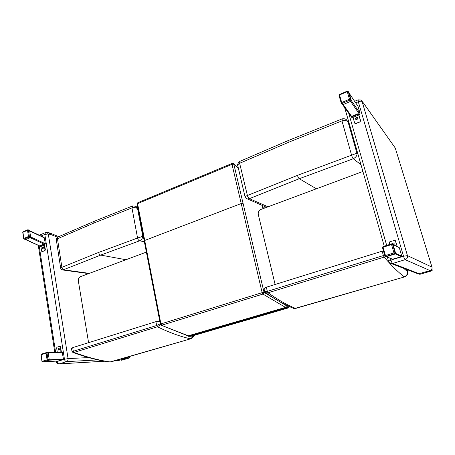 <?xml version="1.0" encoding="UTF-8"?>
<svg xmlns="http://www.w3.org/2000/svg" width="455" height="455" viewBox="0 0 455 455"><rect width="100%" height="100%" fill="white"/><g stroke="black" fill="none" stroke-linecap="round" stroke-linejoin="round"><path stroke-width="0.68" d="M160.365 324.227L160.922 323.92L144.713 240.462L144.207 240.905M232.141 163.402L232.016 164.369L137.569 203.652L137.825 202.697L232.13 163.402L233.46 163.567L233.842 164.192L232.016 164.369L241.213 203.533L144.713 240.462L137.569 203.652L137.08 204.158M286.349 305.14L286.496 305.754L264.025 292.355L243.055 203.317L241.213 203.533L262.137 292.662L264.025 292.355L262.933 294.084L285.467 307.381L286.604 305.828L285.467 307.381L188.307 335.796L161.263 325.223L187.648 335.727M137.814 202.702L137.063 204.062L160.359 324.182L161.047 325.132M262.137 292.662L262.933 294.084L161.747 325.2L160.922 323.92L262.137 292.662M191.054 336.262L190.713 336.29M289.135 307.057L288.675 307.819L190.969 336.29L188.569 336.319L188.023 335.847M288.97 306.38L289.118 306.988L287.276 306.812L286.826 307.648L288.754 307.79M188.666 336.296L286.826 307.648M287.276 306.812L286.94 305.43M263.388 208.532L262.609 205.313M384.657 255.118L383.4 255.562L384.105 257.12L385.607 256.478M383.417 250.785L266.346 287.213C264.935 287.691 264.184 288.282 264.088 288.976L264.213 289.488M407.157 269.656L407.367 270.298C408.254 273.722 407.31 275.929 404.523 276.919L295.892 308.359L293.651 308.376L292.605 307.955M275.121 284.477L258.303 214.538C257.968 212.172 258.844 210.472 260.937 209.448L362.845 171.489M264.821 291.615L265.879 292.838L268.08 292.781L267.33 291.376C265.839 291.797 264.964 291.843 264.691 291.513L264.611 291.183M357.795 153.875L356.925 153.21L351.601 155.178C352.125 156.975 352.705 158.158 353.342 158.732C356.214 157.077 357.408 155.235 356.925 153.21L348.132 122.196L346.773 120.097C345.686 118.874 344.139 118.459 342.143 118.846L342.188 120.791C345.396 120.154 347.375 120.621 348.132 122.196L349.116 123.584M342.149 118.846L342.188 120.791M342.063 118.903L288.993 140.214L239.944 161.326L239.831 163.197L288.925 142.136L341.967 120.876L351.578 155.183C352.073 156.992 352.642 158.181 353.279 158.755L353.342 158.732M246.28 198.437L247.52 198.943L249.306 198.687L299.288 178.713L353.279 158.755L360.878 164.619M249.306 198.687C248.521 198.232 247.884 197.174 247.395 195.513L244.966 196.514C244.779 197.316 245.632 198.135 247.52 198.943L266.59 207.338M268.046 206.798L249.363 198.664C248.578 198.209 247.924 197.157 247.412 195.508L239.643 163.282L239.876 161.371M237.993 166.598L237.8 165.774C237.675 164.892 238.283 164.062 239.643 163.282M160.279 323.795L156.645 325.53L157.424 326.787L160.535 324.648M159.819 321.401L155.9 321.668L72.709 347.62L71.566 348.746M88.583 342.666L78.351 280.997C78.175 278.915 78.869 277.476 80.433 276.68L146.379 252.115M72.794 352.38L74.074 352.397L73.289 351.249L71.953 351.163M143.291 236.19L137.575 238.022C137.939 239.575 138.621 240.507 139.622 240.814C141.761 239.523 142.802 237.954 142.751 236.094L137.62 208.845L135.635 206.246L132.752 205.905L132.132 207.827C134.657 207.366 136.489 207.707 137.62 208.845L138.041 209.118M132.667 205.939L132.132 207.827M56.414 240.473L57.336 238.824L93.65 223.155L94.27 221.284L132.706 205.922M93.65 223.155L131.973 207.889L137.558 238.028C137.905 239.586 138.576 240.519 139.577 240.831L139.622 240.814M62.841 270.014L100.703 255.096L139.577 240.831L144.354 241.673M63.979 269.866C62.926 269.622 62.227 268.774 61.869 267.324L60.612 267.841M89.328 273.364L64.019 269.849C62.966 269.605 62.255 268.763 61.886 267.318L57.472 238.761L58.001 236.981M88.662 273.614L63.165 270.037C61.51 269.639 60.657 268.899 60.612 267.83L56.357 240.092C56.244 238.676 56.767 237.646 57.927 237.015L57.336 238.824M389.719 244.437L389.241 242.794L389.798 241.781L394.866 240.268L395.492 240.814L397.141 246.485M397.243 246.536L395.156 240.376M393.66 243.05L392.796 243.004L391.954 243.863M391.84 243.846L393.251 242.907C394.257 243.288 394.479 243.948 393.916 244.892M392.989 244.437L399.291 247.662L401.771 256.154L401.486 256.665L392.449 259.231M57.296 352.244L56.63 347.95L57 347.193L59.85 346.3L60.327 346.784L61.044 352.107M61.38 352.096L60.555 346.778L59.969 346.312M58.883 348.268L58.849 348.274C58.109 348.939 58.115 349.559 58.871 350.128M58.621 348.285L58.746 348.257C59.662 348.814 59.679 349.446 58.78 350.14C57.899 349.685 57.848 349.065 58.621 348.285M48.008 352.585L62.153 352.068L63.455 359.086L63.273 359.467L58.075 361.025M353.012 117.037L352.335 116.082L358.136 113.676L358.807 114.637L359.535 114.336L360.053 113.323L357.977 106.225L349.207 93.298M351.385 116.975L352.289 117.333L352.921 117.072M356.891 119.528L356.015 119.534C355.15 118.272 355.531 117.578 357.169 117.447C357.96 118.141 357.869 118.835 356.891 119.528M357.493 117.697L356.407 117.572L355.804 119.409M354.923 123.481L355.736 123.663L354.69 123.151L353.023 117.379L358.824 114.978L360.508 120.768L359.985 121.764L360.627 120.888L358.79 114.62M352.653 116.531L352.335 116.082L358.136 113.676L358.455 114.131L352.653 116.531L353.023 117.379M355.617 123.55L359.985 121.764M358.824 114.978L358.455 114.131M355.736 123.663L360.098 121.877M391.522 243.886L391.545 244.58L392.568 244.426L391.522 243.886M384.862 255.824L382.484 247.531L383.099 247.236L383.053 246.536L391.459 243.903M383.019 246.564L382.484 247.531L384.856 255.829L385.92 256.432L385.47 255.539L384.856 255.829L385.715 256.523M393.962 252.929L394.4 253.822L394.986 252.77L393.962 252.929L391.545 244.58L383.099 247.236L385.47 255.539L393.962 252.929M392.369 244.085L393.12 244.699L395.531 253.014L394.946 254.066L386.147 256.7M46.438 352.551L46.074 353.205L47.007 353.04L46.438 352.551M46.518 352.54L41.462 354.109L40.984 354.837L41.462 354.109L46.273 352.608M40.984 354.837L41.962 361.412L42.719 361.935L41.968 361.429M47.07 359.808L47.627 360.423L48.008 359.643L47.07 359.808L46.074 353.205L41.178 354.741L42.161 361.321L47.07 359.808M46.632 352.545L47.735 352.494L48.224 352.995L49.22 359.581L48.844 360.36L43.765 361.879M342.968 104.622L341.722 102.54L341.233 103.103L342.114 103.421L349.855 100.117L350.464 99.162L349.468 99.23L350.697 101.334L342.968 104.622L342.041 104.258M341.199 102.972L339.032 95.419L339.521 94.475L347.222 91.131L347.267 91.62L348.257 91.563L347.228 91.131L348.086 91.29M348.251 91.535L349.03 92.701L351.232 100.282L350.697 101.334M41.064 246.132L39.955 245.632L43.464 244.176L44.567 244.682L45.352 243.738L44.152 237.516L29.655 230.674M40.324 246.297L40.819 246.235M43.071 248.487L42.833 248.527C42.053 247.873 42.122 247.281 43.049 246.746C43.765 247.207 43.777 247.787 43.071 248.487M43.202 246.781L42.901 248.527M42.082 251.598L41.627 251.188L40.893 246.474L44.397 245.023L45.011 250.54L45.364 249.789L44.544 244.671M40.478 245.865L39.955 245.632L43.464 244.176L43.981 244.415L40.478 245.865L40.893 246.474M42.156 251.581L44.789 250.506M44.397 245.023L43.981 244.415M42.378 251.615L45.011 250.54M24.007 239.074L23.677 238.636M22.761 232.465L23.12 231.811L27.709 229.82M28.29 229.849L29.683 230.782L30.622 236.964L30.263 237.749L25.361 239.688M23.12 231.811L22.756 232.437L23.671 238.608L25.423 239.722M29.683 230.782L28.227 229.82L27.715 229.82L27.527 230.293L28.426 230.19L29.359 236.378L28.46 236.492L28.892 237.118L29.359 236.378L30.622 236.964M344.862 108.734L344.924 107.937M361.867 101.112L360.872 100.02L358.113 99.838L358.307 101.766C360.121 101.084 361.384 100.999 362.1 101.51L360.872 100.02L358.403 99.998M388.911 262.046L391.357 263.593L392.602 263.468C392.068 263.092 391.505 261.966 390.919 260.078L388.581 261.329M416.592 273.279L418.003 273.819L419.089 273.717L392.602 263.468L405.189 259.68L430.015 270.56C431.636 269.917 432.29 268.769 431.971 267.113L407.458 255.625L403.528 256.245C404.125 258.15 404.677 259.293 405.189 259.68C407.06 258.912 407.816 257.558 407.458 255.625L362.1 101.51L363.084 102.591L361.97 101.169M419.214 273.683L418.003 273.819L391.357 263.593C389.907 263.348 388.962 262.535 388.53 261.159L387.387 257.155M363.084 102.591L362.806 101.971M363.403 102.978L395.247 147.994L431.971 267.113L395.247 147.994L363.374 102.887M431.971 267.113L432 267.199C432.307 268.825 431.664 269.952 430.083 270.571L430.134 270.526M430.015 270.56L419.089 273.717L430.015 270.56M431.727 270.884L419.851 274.331L419.032 273.984M432.165 269.843L431.755 270.901L432.222 270.06L431.897 268.979L432.165 269.843M88.668 357.579L68.068 358.603L64.462 359.257C64.803 360.752 65.514 361.543 66.584 361.634C67.698 361.145 68.187 360.132 68.068 358.603L48.293 233.989L46.871 232.368L45.534 232.539L44.823 234.405L48.293 233.989L50.192 234.348L48.844 232.744M58.758 363.937L59.156 363.875C58.075 363.784 57.364 362.999 57.029 361.515L56.249 361.918M122.503 358.54L125.967 358.347L127.155 357.192M118.692 360.4L115.559 360.548M50.192 234.348L50.784 234.507L49.788 232.994L49.106 232.806M115.411 360.593L119.233 360.314L126.143 358.318L127.593 357.067M127.514 357.226L127.991 356.947M129.243 358.051L121.439 360.212M129.499 356.515L129.766 357.408M129.402 358.005L129.612 357.408L129.402 358.005M129.538 357.931L129.647 357.317L128.287 356.862M233.705 163.794L238.409 168.367M243.055 203.317L233.842 164.192L234.917 165.193M262.046 205.04L262.933 208.703M264.582 206.303L264.981 207.941M382.132 251.097L383.4 255.562L267.33 291.376L266.346 287.213M404.523 276.919L295.346 308.308C287.196 305.066 278.107 299.89 268.08 292.781L384.105 257.12C391.738 265.856 398.426 272.42 404.165 276.799C406.679 275.804 407.743 274.024 407.35 271.47L403.67 268.319M407.271 270.071L407.35 271.47M288.925 142.136L288.993 140.214M316.379 188.797L299.288 178.713C298.571 178.201 297.962 177.08 297.456 175.357L247.412 195.508M351.578 155.183L297.456 175.357M155.9 321.668L156.645 325.53L73.289 351.249L72.709 347.62M193.853 335.454C194.154 336.268 193.176 337.36 190.912 338.742L110.15 361.935C98.957 360.337 86.933 357.158 74.074 352.397L157.424 326.787C169.243 332.503 180.174 336.49 190.213 338.753C191.51 338.304 192.363 337.314 192.761 335.773M71.526 348.513L71.975 351.317L73.067 352.483C85.978 357.238 98.087 360.417 109.382 362.015L109.103 361.975M125.944 259.725L100.703 255.096C99.679 254.817 98.985 253.93 98.627 252.434L61.886 267.318M137.558 238.028L98.627 252.434M401.771 256.154L395.554 253.355M395.27 253.884L401.486 256.665M393.086 244.608L399.291 247.662M392.819 259.299L386.437 256.677M61.095 351.687L59.571 352.159M63.455 359.086L49.225 359.797M49.083 360.184L63.273 359.467M48.179 352.83L62.392 352.307M58.16 361.02L44.3 361.759M349.212 93.326L357.977 106.225M360.053 113.323L351.26 100.515M350.595 101.38L359.535 114.336M352.289 117.333L343.167 104.536M386.483 256.665L385.92 256.432L394.4 253.822L394.946 254.066M395.531 253.014L394.986 252.77L392.568 244.426L393.12 244.699M43.942 361.867L42.719 361.935L47.627 360.423L48.844 360.36M49.22 359.581L48.008 359.643L47.007 353.04L48.224 352.995M341.722 102.54L339.555 94.964L347.267 91.62L349.468 99.23L341.722 102.54M349.03 92.701L348.257 91.563L350.464 99.162L351.232 100.282M29.712 230.981L44.442 237.925M45.352 243.738L30.61 236.918M30.309 237.726L45.005 244.5M40.626 246.314L25.884 239.614M23.848 238.46L22.932 232.289L27.527 230.293L28.46 236.492L23.848 238.46M25.662 239.705L24.286 239.085L28.892 237.118L30.263 237.749M355.708 102.864L358.307 101.766L403.528 256.245L390.919 260.078L390.435 258.406M386.693 245.387L348.689 113.198M431.09 270.048L431.704 270.867L419.8 274.297L419.294 273.683M432.239 270.173L431.687 269.383M40.995 236.026L44.823 234.405L64.462 359.257L57.029 361.515L56.966 361.088M104.388 361.207L59.156 363.875L66.584 361.634L97.893 359.899M55.607 352.301L39.153 245.763M50.784 234.507L57.546 237.243M127.372 357.448L129.209 358.045L121.65 360.224L120.729 359.882M238.323 168.014L234.774 164.79M263.007 208.674L262.137 205.086M286.451 305.191L286.593 305.777M285.672 307.421L188.558 335.813M188.569 336.319L191.015 336.285L288.709 307.819L289.17 307.023M264.628 206.325L265.02 207.924M289.022 306.403L289.164 307M407.191 269.673L407.305 270.088M295.892 308.359L293.651 308.376C285.274 305.106 276.014 299.925 265.879 292.838L264.691 291.513L264.088 288.976M244.961 196.497L237.8 165.774C237.271 164.619 237.931 163.157 239.791 161.4L239.944 161.326M190.912 338.742L110.94 361.884M136.324 206.706L137.757 207.645M94.27 221.284L58.075 236.947M386.284 256.7L392.659 259.316M48.003 352.579L62.153 352.068M44.283 361.765L58.126 361.025M342.604 104.684L351.584 117.253M391.897 243.852L383.053 246.536L382.484 247.531M43.868 361.884L42.645 361.947M47.735 352.494L46.552 352.534M342.245 104.548L341.193 102.989L339.032 95.419L339.521 94.475M25.747 239.671L40.393 246.326M28.227 229.82L27.715 229.82M344.68 107.59L384.236 246.161M358.102 99.844L354.65 101.306M418.873 273.791L419.851 274.331L432.153 270.594M45.511 232.55L39.255 235.207M56.13 361.134L56.244 361.867C56.562 363.238 57.444 363.92 58.877 363.926L104.542 361.236M54.771 352.335L38.283 245.364M48.799 232.744L47.127 232.42M58.752 236.64L50.044 233.096M119.233 360.314L126.143 358.318M120.621 359.911L121.769 360.224L129.516 357.948M129.743 357.221L129.595 356.487"/></g></svg>
